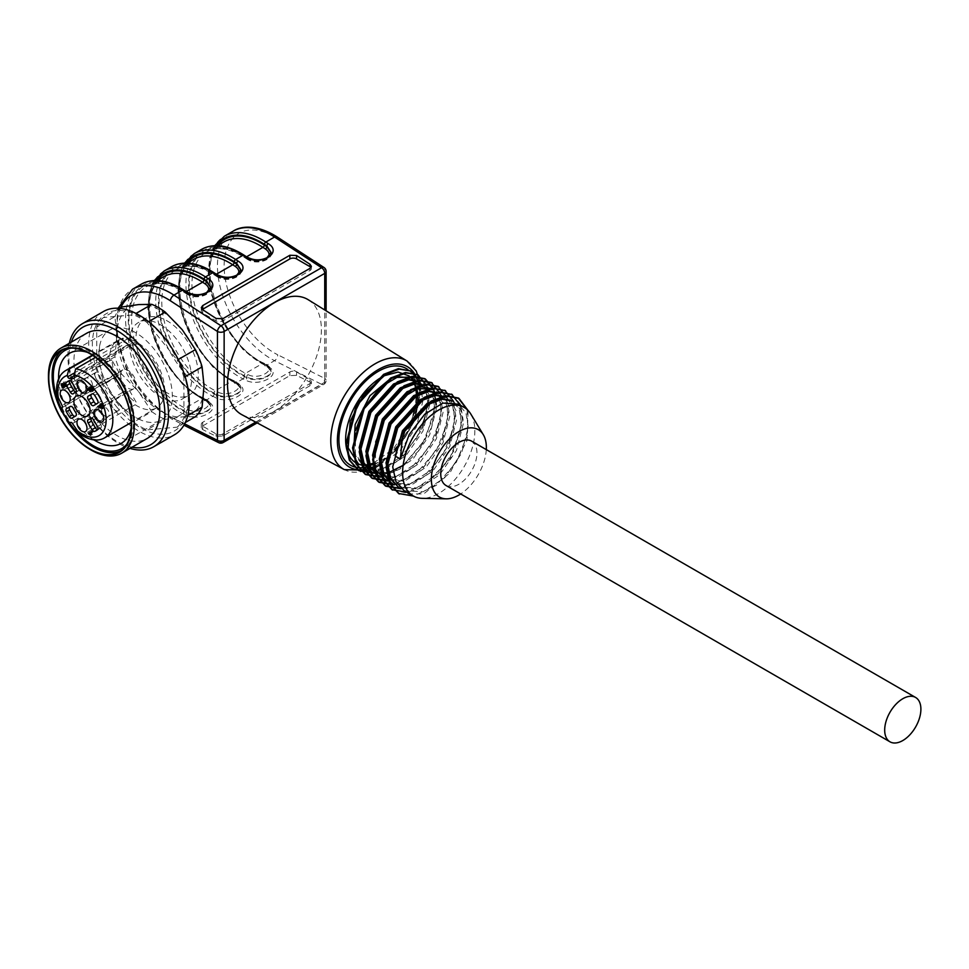 <?xml version="1.0" encoding="UTF-8"?>
<svg xmlns="http://www.w3.org/2000/svg" width="969" height="969" viewBox="0 0 969 969"><rect width="100%" height="100%" fill="white"/><g stroke="black" fill="none" stroke-linecap="round" stroke-linejoin="round"><path stroke-width="0.73" stroke-dasharray="4.84 3.63" d="M62.064 407.683L119.066 374.773A1.902 1.09 -120 0 0 119.066 372.581L111.919 360.214A38.409 22.178 -120 0 0 115.989 376.541L113.882 377.765A38.881 22.444 -120 0 0 122.409 392.554L127.605 389.55A1.902 1.09 -120 0 1 129.495 390.652L136.641 403.019L135.139 404.727A38.881 22.444 -120 0 0 156.554 407.876A38.881 22.444 -120 0 0 160.975 403.758A38.881 22.444 -120 0 0 158.08 365.761A38.881 22.444 -120 0 0 127.508 338.908L129.543 338.266A38.409 22.178 -120 0 0 122.76 338.605L124.71 343.874A1.902 1.09 -120 0 0 126.527 345.545L130.948 345.327A1.902 1.09 -120 0 0 131.263 345.243A1.902 1.09 -120 0 0 131.493 343.547L129.543 338.266M124.529 391.331A38.409 22.178 -120 0 0 136.641 403.019M138.64 391.742A61.641 35.587 -120 0 0 182.233 416.912A61.641 35.587 -120 0 0 204.023 385.904A61.641 35.587 -120 0 0 182.233 329.726A61.641 35.587 -120 0 0 138.64 304.569A61.641 35.587 -120 0 0 116.849 335.577A61.641 35.587 -120 0 0 138.64 391.742L151.794 411.631L133.613 422.133L103.441 384.584L121.622 374.095L138.64 391.742M160.442 324.736A44.102 25.46 60 0 1 189.246 363.593A44.102 25.46 60 0 1 182.487 398.925A44.102 25.46 60 0 1 138.385 373.465A44.102 25.46 60 0 1 138.385 322.544A44.102 25.46 60 0 1 160.442 324.736M111.919 360.214L109.691 360.65A38.881 22.444 -120 0 1 117.673 340.531L92.321 355.163M99.008 356.967A51.926 29.978 -120 0 0 135.636 417.457A51.926 29.978 -120 0 0 142.382 420.631A51.926 29.978 -120 0 0 161.593 420.025A51.926 29.978 -120 0 0 161.593 360.068A51.926 29.978 -120 0 0 109.667 330.09A51.926 29.978 -120 0 0 99.541 346.43A51.926 29.978 -120 0 0 99.008 356.967M160.975 403.758C162.901 401.796 166.777 392.251 160.2 373.671C155.767 362.515 149.432 353.419 141.183 346.369C129.228 338.968 122.712 336.534 121.634 339.089L120.737 339.247A38.881 22.444 -120 0 0 117.673 340.531M92.721 355.429L122.76 338.605M95.531 357.379L127.508 338.908M79.628 433.918L83.358 434.621L135.139 404.727M56.65 394.141L57.91 390.555L109.691 360.65M115.989 376.541L119.066 374.773M113.882 377.765L61.18 408.191M122.409 392.554L69.72 422.968M58.624 378.782A51.926 29.978 -120 0 0 58.697 380.236A51.926 29.978 -120 0 0 76.963 424.458A51.926 29.978 -120 0 0 93.908 439.89M131.19 428.068A51.926 29.978 -120 0 0 87.513 352.401M91.365 450.173A60.696 35.041 60 0 1 48.45 375.839M185.297 422.508L177.206 427.172L147.034 429.873L165.214 419.371L182.233 416.912L195.387 416.682M185.14 376.699L183.916 377.401L183.916 417.639L187.768 415.41M148.596 321.672L147.034 322.58L177.206 360.117L178.248 359.511M119.381 308.324L103.441 317.529L133.613 314.828L136.023 313.447M114.911 356.81L96.73 367.299L96.73 327.074L114.911 316.572L116.849 335.577L114.911 356.81A66.389 38.324 -120 0 0 121.622 374.095M126.624 444.48A56.662 32.716 -120 0 0 121.719 383.094A56.662 32.716 -120 0 0 71.016 348.15M61.108 408.24A56.662 32.716 -120 0 0 69.635 423.017M120.822 450.851A58.322 33.673 -120 0 0 122.542 449.967A58.322 33.673 -120 0 0 122.542 382.622A58.322 33.673 -120 0 0 64.22 348.949A58.322 33.673 -120 0 0 62.585 349.991M61.846 411.934A58.322 33.673 -120 0 0 66.8 420.534M86.507 333.336A60.696 35.041 -120 0 0 95.386 416.428A60.696 35.041 -120 0 0 147.203 438.472M71.355 342.093A67.842 39.172 -120 0 0 92.867 420.025A67.842 39.172 -120 0 0 132.038 447.218M69.308 343.268A71.125 41.061 -120 0 0 93.048 420.909A71.125 41.061 -120 0 0 130.003 448.393M103.417 311.533A71.125 41.061 -120 0 0 113.833 408.906A71.125 41.061 -120 0 0 174.541 434.73M116.341 406.471A67.842 39.172 -120 0 0 188.289 400.052A67.842 39.172 -120 0 0 116.341 310.528A67.842 39.172 -120 0 0 116.341 406.471M96.73 367.299A66.389 38.324 -120 0 0 103.441 384.584M133.613 422.133A66.389 38.324 -120 0 0 147.034 429.873M177.206 427.172A66.389 38.324 -120 0 0 183.916 417.639M183.916 377.401A66.389 38.324 -120 0 0 177.206 360.117M147.034 322.58A66.389 38.324 -120 0 0 133.613 314.828M103.441 317.529A66.389 38.324 -120 0 0 96.73 327.074M121.622 307.028A66.389 38.324 -120 0 0 114.911 316.572M151.794 411.631A66.389 38.324 -120 0 0 165.214 419.371M99.686 406.495L104.095 407.755L102.448 404.897L101.103 405.672L102.024 405.151L103.211 407.198L100.316 406.132L102.024 405.151M98.971 406.907L100.316 406.132M102.29 407.731L103.211 407.198M120.531 374.87A10.901 6.298 60 0 1 122.833 369.855A10.901 6.298 60 0 1 133.698 376.178A10.901 6.298 60 0 1 133.734 388.751A10.901 6.298 60 0 1 125.316 385.868A10.901 6.298 60 0 1 120.531 374.87M91.207 387.067L92.54 386.292L91.11 387.915L89.475 387.975L89.511 388.884L91.692 390.507C89.863 389.417 89.645 388.726 91.013 388.424L92.237 389.247L91.849 386.994L93.714 388.811L93.945 390.386L94.344 389.284L92.54 386.292L89.996 386.922M90.977 387.503L90.19 388.448M89.475 387.975L88.736 389.32M88.954 389.066L90.238 388.872M93.412 430.406L92.067 431.181L93.412 430.406L93.872 431.205L90.904 432.925L92.406 434.209L89.899 433.119M115.505 410.493A5.451 3.149 -120 0 0 118.242 410.759A5.451 3.149 -120 0 0 118.242 404.461A5.451 3.149 -120 0 0 112.779 401.311A5.451 3.149 -120 0 0 111.944 405.684A5.451 3.149 -120 0 0 115.505 410.493M105.403 416.331A5.451 3.149 -120 0 0 108.128 416.597A5.451 3.149 -120 0 0 108.443 416.367A5.451 3.149 -120 0 0 108.128 410.299A5.451 3.149 -120 0 0 103.041 406.992A5.451 3.149 -120 0 0 102.678 407.15A5.451 3.149 -120 0 0 101.842 411.522A5.451 3.149 -120 0 0 105.403 416.331M102.605 379.23A5.451 3.149 -120 0 0 100.219 373.731A5.451 3.149 -120 0 0 96.016 372.278A5.451 3.149 -120 0 0 96.016 378.576A5.451 3.149 -120 0 0 101.466 381.725A5.451 3.149 -120 0 0 102.605 379.23M92.491 385.056A5.451 3.149 -120 0 0 90.335 379.812A5.451 3.149 -120 0 0 86.265 377.958A5.451 3.149 -120 0 0 85.914 378.116A5.451 3.149 -120 0 0 85.914 384.414A5.451 3.149 -120 0 0 91.365 387.564A5.451 3.149 -120 0 0 91.68 387.321A5.451 3.149 -120 0 0 92.491 385.056M81.977 382.222A5.451 3.149 -120 0 0 79.252 381.956A5.451 3.149 -120 0 0 79.252 388.254A5.451 3.149 -120 0 0 84.703 391.403A5.451 3.149 -120 0 0 85.538 387.031A5.451 3.149 -120 0 0 81.977 382.222M71.876 388.06A5.451 3.149 -120 0 0 69.502 387.636A5.451 3.149 -120 0 0 69.138 387.794A5.451 3.149 -120 0 0 69.138 394.092A5.451 3.149 -120 0 0 74.601 397.242A5.451 3.149 -120 0 0 74.916 396.999A5.451 3.149 -120 0 0 75.34 392.554A5.451 3.149 -120 0 0 71.876 388.06M94.889 413.484A5.451 3.149 -120 0 0 97.263 418.983A5.451 3.149 -120 0 0 101.466 420.437A5.451 3.149 -120 0 0 101.466 414.138A5.451 3.149 -120 0 0 96.016 410.989A5.451 3.149 -120 0 0 94.889 413.484M84.775 419.323A5.451 3.149 -120 0 0 87.162 424.81A5.451 3.149 -120 0 0 91.365 426.275A5.451 3.149 -120 0 0 91.68 426.045A5.451 3.149 -120 0 0 91.365 419.977A5.451 3.149 -120 0 0 86.265 416.67A5.451 3.149 -120 0 0 85.914 416.827A5.451 3.149 -120 0 0 84.775 419.323M73.378 408.47L76.733 406.532A15.177 8.757 60 0 0 78.925 410.335A2.846 1.647 -120 0 1 79.143 413.969L75.328 416.173A2.846 1.647 -120 0 0 75.328 416.173L71.972 418.111L75.328 416.173M76.733 406.532A2.846 1.647 -120 0 0 73.692 404.521L70.349 406.459M75.933 392.009A2.846 1.647 -120 0 0 76.539 391.876A2.846 1.647 -120 0 0 76.733 391.73A15.177 8.757 60 0 1 77.75 390.955A15.177 8.757 60 0 1 78.925 390.459A2.846 1.647 -120 0 0 79.143 390.374A2.846 1.647 -120 0 0 79.143 387.091L75.788 389.017M71.972 382.404L75.328 380.466L79.143 387.091M75.328 380.466A2.846 1.647 -120 0 0 72.627 378.758L69.732 380.429A28.452 16.425 60 0 1 71.112 379.46A28.452 16.425 60 0 1 72.627 378.758M91.994 393.959L95.337 392.021A2.846 1.647 -120 0 1 98.039 393.426A28.452 16.425 60 0 1 100.933 398.441L97.578 400.379M96.961 403.685A2.846 1.647 -120 0 0 96.973 403.673L100.8 401.469A2.846 1.647 -120 0 0 100.933 398.441M93.618 419.904L96.973 417.966L100.8 424.592L97.445 426.517M96.973 417.966A2.846 1.647 -120 0 0 94.126 416.319A2.846 1.647 -120 0 0 93.932 416.464A15.177 8.757 60 0 1 92.915 417.239A15.177 8.757 60 0 1 91.74 417.736A2.846 1.647 -120 0 0 91.522 417.833A2.846 1.647 -120 0 0 91.11 418.293M97.76 429.509A2.846 1.647 -120 0 0 98.039 429.449L100.933 427.777A28.452 16.425 60 0 1 99.553 428.746A28.452 16.425 60 0 1 98.039 429.449M100.933 427.777A2.846 1.647 -120 0 0 100.8 424.592M102.448 404.897L103.356 404.376L102.896 403.564L101.042 403.455L101.551 404.339L102.896 403.564M62.052 384.463L63.712 387.115L64.899 387.285L62.646 384.584L63.688 384.015L67.709 385.88L65.189 381.532L66.607 385.008L63.76 383.3L62.016 383.906M61.301 385.359L63.009 384.414M66.304 386.558L67.709 385.88L66.364 386.655M90.735 392.13L92.067 391.355M90.347 391.27L91.692 390.507M90.82 389.938L91.764 389.393M90.892 390.022L92.237 389.247M92.6 391.161L93.945 390.386M90.614 435.251L91.946 434.475M91.062 434.984L92.406 434.209M89.572 433.7L90.904 432.925M92.54 431.98L93.872 431.205M97.445 403.407L100.8 401.469L97.445 403.407M100.643 404.872L101.987 404.097M102.326 408.773L103.671 407.997M102.75 408.53L104.095 407.755M102.011 405.151L103.356 404.376M63.566 388.06L64.899 387.285M63.13 387.212L64.475 386.437M65.71 385.529L66.607 385.008M167.14 392.869A44.102 25.46 60 0 1 138.337 354.012A44.102 25.46 60 0 1 145.096 318.68A44.102 25.46 60 0 1 167.14 320.86A44.102 25.46 60 0 1 195.956 359.717A44.102 25.46 60 0 1 189.197 395.061A44.102 25.46 60 0 1 167.14 392.869M309.983 385.735L222.809 436.062L216.099 436.316L202.691 429.57L201.298 427.813L202.691 425.948L289.864 375.621L296.575 375.366L309.983 382.113L311.376 383.869L309.983 385.735L309.983 383.579L222.809 433.918A4.736 2.737 180 0 1 216.099 433.918L202.691 426.166A4.736 2.737 180 0 1 201.298 424.228A4.736 2.737 180 0 1 202.691 422.302L289.864 371.963A4.736 2.737 180 0 1 296.575 371.963L309.983 379.715A4.736 2.737 180 0 1 311.376 381.641A4.736 2.737 180 0 1 309.983 383.579M241.862 414.696A66.389 38.324 120 0 0 307.633 376.033A66.389 38.324 120 0 0 308.239 299.736M310.988 267.505A4.736 2.737 180 0 1 311.376 268.595A4.736 2.737 180 0 1 309.983 270.533L222.809 320.86A4.736 2.737 180 0 1 216.099 320.86L202.691 313.12A4.736 2.737 180 0 1 201.298 311.182A4.736 2.737 180 0 1 202.339 309.462M186.048 263.047A73.971 42.709 -120 0 0 186.169 325.681A73.971 42.709 -120 0 0 234.219 382.307L236.69 383.542L240.857 388.751C241.414 395.243 224.784 399.628 216.572 395.158L214.101 393.923A73.971 42.709 60 0 1 158.431 301.504A73.971 42.709 60 0 1 214.101 273.379L216.572 274.978C224.784 280.901 241.414 277.34 240.857 269.77L240.857 270.412C241.414 277.849 224.784 281.507 216.572 275.753L214.064 274.118A73.026 42.164 -120 0 0 159.098 301.892A73.026 42.164 -120 0 0 214.064 393.123L216.572 394.383C224.784 399.022 241.414 394.734 240.857 388.121L236.69 382.767L234.183 381.507A73.026 42.164 60 0 1 186.472 324.93A73.026 42.164 60 0 1 187.174 263.071M216.22 245.629A73.971 42.709 -120 0 0 216.341 308.251A73.971 42.709 -120 0 0 264.404 364.877L266.863 366.125L271.029 371.333C271.586 377.813 254.956 382.198 246.744 377.74L244.285 376.493A73.971 42.709 60 0 1 188.604 284.074A73.971 42.709 60 0 1 244.285 255.949L246.744 257.56C254.956 263.483 271.586 259.91 271.029 252.352L271.029 252.982C271.586 260.419 254.956 264.089 246.744 258.335L244.236 256.7A73.026 42.164 -120 0 0 189.27 284.462A73.026 42.164 -120 0 0 244.236 375.706L246.744 376.965C254.956 381.604 271.586 377.304 271.029 370.691L266.863 365.349L264.355 364.09A73.026 42.164 60 0 1 216.644 307.512A73.026 42.164 60 0 1 217.347 245.654M155.876 280.477A73.971 42.709 -120 0 0 155.985 343.099A73.971 42.709 -120 0 0 204.047 399.725L206.506 400.96L210.673 406.168C211.23 412.661 194.599 417.045 186.387 412.576L183.928 411.341A73.971 42.709 60 0 1 128.247 318.922A73.971 42.709 60 0 1 183.928 290.797L186.387 292.408C194.599 298.319 211.23 294.758 210.673 287.199L210.673 287.829C211.23 295.266 194.599 298.924 186.387 293.183L183.88 291.548A73.026 42.164 -120 0 0 128.925 319.31A73.026 42.164 -120 0 0 183.88 410.541L186.387 411.801C194.599 416.44 211.23 412.152 210.673 405.539L206.506 400.185L203.999 398.925A73.026 42.164 60 0 1 156.288 342.36A73.026 42.164 60 0 1 156.99 280.489M210.661 287.49L210.673 287.829C212.611 294.116 196.828 300.681 186.702 293.995A1.902 1.017 -56.9 0 1 186.387 293.183L186.387 292.408A1.902 1.017 123.1 0 0 186.084 291.584M271.017 252.643L271.029 252.982C272.967 259.28 257.185 265.845 247.047 259.147A1.902 1.017 -56.9 0 1 246.744 258.335L246.744 257.56A1.902 1.017 123.1 0 0 246.441 256.737M240.845 270.072L240.857 270.412C242.795 276.698 227 283.263 216.874 276.565A1.902 1.017 -56.9 0 1 216.572 275.753L216.572 274.978A1.902 1.017 123.1 0 0 216.269 274.166M374.313 473.296L401.408 458.688L422.811 428.298L429.461 395.631L418.765 375.209M380.962 477.172L400.209 468.935L418.269 451.227L431.253 427.959L436.256 404.545M387.624 481.024L414.72 466.489L436.159 436.111L442.845 403.431L432.162 382.985M394.322 484.888L421.418 470.365L442.857 439.999L449.555 407.307L438.872 386.849M401.069 488.764L428.153 474.216L449.592 443.85L456.278 411.159L445.595 390.701M392.675 490.096L405.999 492.858L421.648 487.782L450.621 458.567L463.109 419.831L460.481 404.291L452.305 394.565M399.373 493.972L423.647 493.924L449.895 473.017L467.082 440.459L468.088 410.493M467.119 409.56L467.712 434.088L456.29 462.31L436.207 485.408L413.46 496.092M460.214 405.151L461.123 429.63L449.822 458.071L429.63 481.448L406.726 492.216M453.504 401.275L454.425 425.73L443.136 454.17L422.956 477.547L400.088 488.315M446.818 397.435L447.726 421.915L436.389 450.379L416.185 473.696L393.341 484.439M440.144 393.596L441.065 417.857L429.933 446.079L410.044 469.359L387.382 480.467M433.446 389.744L434.294 414.248L422.944 442.663L402.801 465.932L379.981 476.724M426.723 385.856L427.632 410.166L416.5 438.351L396.648 461.644L373.961 472.763M410.941 370.679L413.593 375.148L414.175 382.779M395.267 456.108L404.388 431.144M453.456 401.251L460.832 410.032L463.194 424.143L456.484 450.44L439.672 474.774L418.148 488.861L399.046 487.746M446.733 397.387L454.122 406.156L456.484 420.267L449.773 446.564L432.961 470.898L411.474 484.972L392.324 483.894M440.023 393.535L447.424 402.268L449.761 416.404L443.051 442.7L426.239 467.022L404.751 481.108L385.614 480.018L375.463 465.508L375.633 442.106M433.313 389.671L440.738 398.392L443.051 412.54L436.341 438.824L419.541 463.158L398.041 477.245L378.915 476.154M426.614 385.795L434.039 394.528L436.341 408.676L429.642 434.948L412.83 459.294L391.331 473.381L372.217 472.266M419.989 382.089L427.329 390.652L429.642 404.8L422.944 431.084L406.12 455.442L384.62 469.505L365.519 468.378L355.381 453.88L355.502 430.575M413.218 378.019L420.619 386.776L422.944 400.924L416.246 427.22L399.41 451.578L377.91 465.617L358.821 464.502M409.802 376.553L409.088 375.924M418.123 382.416L420.376 390.047L411.571 377.111M353.624 452.535L363.872 467.47L383.009 468.548L404.485 454.473L421.285 430.151L428.019 403.855L425.694 389.732L418.281 380.962M403.128 465.35L425.439 439.151L434.742 407.719L432.38 393.596L425.003 384.826M377.292 475.198L396.418 476.3L417.905 462.249L434.718 437.879L441.404 411.607L439.114 397.472L431.689 388.726M383.99 479.086L403.128 480.152L424.579 466.101L441.404 441.791L448.15 415.459L445.825 401.372L438.412 392.578M390.713 482.913L409.802 484.04L431.302 469.989L448.138 445.655L454.849 419.335L452.511 405.236L445.11 396.442M397.411 486.826L416.513 487.928L438.024 473.841L454.836 449.495L461.535 423.223L459.233 409.063L451.796 400.342M404.121 490.689L423.223 491.755L444.686 477.741L461.535 453.419L468.269 427.075L465.932 412.976L458.531 404.182M471.661 441.161A25.606 14.789 -60 0 1 475.585 461.68A25.606 14.789 -60 0 1 458.858 484.246A25.606 14.789 -60 0 1 446.055 485.517M486.293 449.604A38.881 22.444 -60 0 1 460.687 493.96M470.801 414.042A51.066 29.482 -60 0 1 474.846 430.878A51.066 29.482 -60 0 1 436.05 494.856A51.066 29.482 -60 0 1 422.133 498.332M416.852 388.787A51.066 29.482 120 0 0 416.622 387.879L416.428 387.491M126.527 345.545L74.225 375.742M74.492 377.922L130.948 345.327M72.493 423.562L129.495 390.652M119.066 372.581L62.064 405.49M73.632 373.368L124.71 343.874M131.493 343.547L74.492 376.444M92.854 389.308L93.714 388.811M93 390.059L94.344 389.284M90.02 434.015L90.82 433.543M90.335 434.282L91.667 433.506M78.925 410.335L75.57 412.273M75.982 392.166L78.925 390.459M76.733 391.73L73.378 393.668M94.683 395.352L98.039 393.426M88.385 419.674L91.74 417.736M93.932 416.464L91.001 418.172M63.809 384.935L65.141 384.16M64.814 385.589L66.158 384.814M62.416 384.075L63.76 383.3M62.367 387.176L63.712 386.401M65.892 370.424A38.881 22.444 -120 0 0 57.91 390.555M83.358 434.621A38.881 22.444 -120 0 0 104.773 437.77M62.101 407.658A38.881 22.444 -120 0 0 70.628 422.448M264.404 364.877A1.902 1.163 -63.3 0 0 264.888 365.797A1.902 1.163 -63.3 0 0 265.833 365.701L274.542 360.674L321.599 384.33L221.005 442.397L173.96 418.741L182.669 413.715L185.14 414.95C199.226 422.629 223.136 408.833 207.935 401.784L205.476 400.548L212.853 396.285L215.312 397.532C229.411 405.212 253.309 391.403 238.12 384.366L235.649 383.13L243.025 378.867L245.496 380.102C259.583 387.782 283.481 373.986 268.292 366.936L265.833 365.701A75.873 43.799 60 0 1 213.495 299.215A75.873 43.799 60 0 1 224.433 236.182M201.637 249.348A75.873 43.799 -120 0 0 190.699 312.369A75.873 43.799 -120 0 0 243.025 378.867A1.902 1.163 -63.3 0 0 244.285 376.493M234.219 382.307A1.902 1.163 -63.3 0 0 234.716 383.227A1.902 1.163 -63.3 0 0 235.649 383.13A75.873 43.799 60 0 1 183.323 316.633A75.873 43.799 60 0 1 194.26 253.612M171.465 266.766A75.873 43.799 -120 0 0 160.515 329.799A75.873 43.799 -120 0 0 212.853 396.285A1.902 1.163 -63.3 0 0 214.101 393.923M204.047 399.725A1.902 1.163 -63.3 0 0 204.532 400.645A1.902 1.163 -63.3 0 0 205.476 400.548A75.873 43.799 60 0 1 153.138 334.051A75.873 43.799 60 0 1 164.088 271.029M120.834 307.488A71.125 41.061 -120 0 0 170.387 416.694A4.736 2.907 116.7 0 0 171.61 418.996A4.736 2.907 116.7 0 0 173.96 418.741A75.873 43.799 60 0 1 121.622 352.256A75.873 43.799 60 0 1 132.559 289.222M141.28 284.196A75.873 43.799 -120 0 0 130.343 347.217A75.873 43.799 -120 0 0 182.669 413.715A1.902 1.163 -63.3 0 0 183.928 411.341M255.719 422.121L324.736 382.271L324.736 309.971M233.154 231.155A75.873 43.799 -120 0 0 222.216 294.176A75.873 43.799 -120 0 0 274.542 360.674A4.736 2.907 116.7 0 0 277.679 354.751A71.125 41.061 60 0 1 224.142 265.881A71.125 41.061 60 0 1 277.679 238.834L324.736 269.515L324.736 378.407L277.679 354.751M170.387 416.694L184.631 423.853M407.949 369.625A55.814 32.219 -60 0 1 417.845 394.092A55.814 32.219 -60 0 1 367.154 467.046M366.5 467.191A55.814 32.219 -60 0 1 365.797 467.337M373.368 466.743A57.97 33.467 120 0 0 419.371 393.208A57.97 33.467 120 0 0 419.238 389.393M419.129 388.133A57.97 33.467 120 0 0 418.983 386.885M418.753 385.323A57.97 33.467 120 0 0 418.16 382.476M370.134 468.003A57.97 33.467 120 0 0 371.079 467.676M407.041 361.025A62.706 36.204 -60 0 1 419.456 389.393A62.706 36.204 -60 0 1 392.457 452.099A62.706 36.204 -60 0 1 344.334 469.626M207.935 401.784A1.902 1.163 -63.3 0 1 207.003 401.881A1.902 1.163 -63.3 0 1 206.506 400.96L206.506 400.185A1.902 1.163 116.7 0 0 206.022 399.276A1.902 1.163 116.7 0 0 205.077 399.373L202.582 398.114A1.902 1.163 -63.3 0 1 203.514 398.005C158.625 378.685 131.53 290.022 163.773 276.686A71.125 41.061 -120 0 0 153.514 335.771A71.125 41.061 -120 0 0 202.582 398.114L185.14 408.179A71.125 41.061 60 0 1 136.072 345.836A71.125 41.061 60 0 1 146.331 286.751A71.125 41.061 60 0 1 185.14 292.263L187.647 293.898C196.344 297.846 203.175 297.059 208.141 291.56M205.077 399.373C216.705 404.751 198.427 415.313 187.647 409.439L185.14 408.179A1.902 1.163 -63.3 0 0 183.88 410.541M186.193 291.657L185.14 292.263A1.902 1.017 123.1 0 1 184.195 292.359A1.902 1.017 123.1 0 1 183.88 291.548M187.647 409.439A1.902 1.163 -63.3 0 0 186.387 411.801L186.387 412.576A1.902 1.163 116.7 0 1 185.14 414.95M238.12 384.366A1.902 1.163 -63.3 0 1 237.175 384.463A1.902 1.163 -63.3 0 1 236.69 383.542L236.69 382.767A1.902 1.163 116.7 0 0 236.194 381.847A1.902 1.163 116.7 0 0 235.261 381.943L232.754 380.684A1.902 1.163 -63.3 0 1 233.686 380.587C188.81 361.267 161.714 272.604 193.945 259.256A71.125 41.061 -120 0 0 183.686 318.353A71.125 41.061 -120 0 0 232.754 380.684L215.312 390.749A71.125 41.061 60 0 1 166.256 328.418A71.125 41.061 60 0 1 176.515 269.334A71.125 41.061 60 0 1 215.312 274.845L217.819 276.48C226.516 280.416 233.347 279.641 238.313 274.13M235.261 381.943C246.877 387.334 228.599 397.884 217.819 392.009L215.312 390.749A1.902 1.163 -63.3 0 0 214.064 393.123M216.366 274.239L215.312 274.845A1.902 1.017 123.1 0 1 214.367 274.942A1.902 1.017 123.1 0 1 214.064 274.118M217.819 392.009A1.902 1.163 -63.3 0 0 216.572 394.383L216.572 395.158A1.902 1.163 116.7 0 1 215.312 397.532M268.292 366.936A1.902 1.163 -63.3 0 1 267.347 367.045A1.902 1.163 -63.3 0 1 266.863 366.125L266.863 365.349A1.902 1.163 116.7 0 0 266.378 364.429A1.902 1.163 116.7 0 0 265.433 364.526L262.926 363.266A1.902 1.163 -63.3 0 1 263.871 363.169C218.982 343.85 191.886 255.174 224.13 241.838A71.125 41.061 -120 0 0 213.87 300.923A71.125 41.061 -120 0 0 262.926 363.266L245.496 373.331A71.125 41.061 60 0 1 196.428 310.988A71.125 41.061 60 0 1 206.688 251.904A71.125 41.061 60 0 1 245.496 257.415L248.003 259.05C255.598 262.744 262.163 262.357 267.698 257.875M265.433 364.526C277.061 369.916 258.771 380.466 248.003 374.591L245.496 373.331A1.902 1.163 -63.3 0 0 244.236 375.706M246.55 256.809L245.496 257.415A1.902 1.017 123.1 0 1 244.539 257.512A1.902 1.017 123.1 0 1 244.236 256.7M248.003 374.591A1.902 1.163 -63.3 0 0 246.744 376.965L246.744 377.74A1.902 1.163 116.7 0 1 245.496 380.102M309.983 270.533L309.983 268.377M222.809 320.86L222.809 318.716M202.691 313.12L202.691 309.717M216.099 320.86L216.099 318.462M222.809 433.918L222.809 436.062M216.099 433.918L216.099 436.316M202.691 426.166L202.691 429.57M202.691 422.302L202.691 425.948M289.864 371.963L289.864 375.621M296.575 371.963L296.575 375.366M309.983 379.715L309.983 382.113M187.647 293.898A1.902 1.017 -56.9 0 1 186.702 293.995L184.195 292.359C169.066 282.984 156.445 281.119 146.331 286.751L157.16 280.501M154.35 280.501L149.48 292.129L147.833 308.445L150.885 328.927L162.974 358.312L182.608 384.33L207.003 401.881C210.297 404.352 211.521 405.781 210.673 406.168L210.673 405.539C211.181 403.843 209.631 401.76 206.022 399.264L203.514 398.005A1.902 1.163 -63.3 0 1 203.999 398.925M217.819 276.48A1.902 1.017 -56.9 0 1 216.874 276.565L214.367 274.942C199.251 265.567 186.629 263.701 176.515 269.334L187.344 263.071M184.534 263.083L179.653 274.712L178.017 291.015L181.058 311.497L193.146 340.882L212.78 366.9L237.175 384.463C240.469 386.922 241.693 388.351 240.857 388.751L240.857 388.121C241.366 386.425 239.815 384.33 236.194 381.847L233.686 380.587A1.902 1.163 -63.3 0 1 234.183 381.507M248.003 259.05A1.902 1.017 -56.9 0 1 247.047 259.147L244.539 257.512C229.423 248.137 216.802 246.271 206.688 251.904L217.516 245.654M214.706 245.666L209.837 257.294L208.19 273.597L211.23 294.079L223.318 323.464L242.965 349.482L267.347 367.045C270.642 369.504 271.877 370.933 271.029 371.333L271.029 370.691C271.538 368.995 269.988 366.912 266.378 364.429L263.871 363.169A1.902 1.163 -63.3 0 1 264.355 364.09M244.285 255.949A1.902 1.017 123.1 0 0 243.982 255.138M183.928 290.797A1.902 1.017 123.1 0 0 183.625 289.985M214.101 273.379A1.902 1.017 123.1 0 0 213.798 272.555M218.667 442.651A4.736 2.907 116.7 0 0 221.005 442.397A4.736 2.737 60 0 0 223.161 442.518M277.679 238.834A4.736 2.556 123.1 0 0 276.916 236.799M257.16 422.896L323.755 384.451A4.736 4.736 0 0 0 326.129 380.345A4.736 2.737 0 0 1 324.736 382.271A4.736 2.737 60 0 1 323.755 384.451A4.736 2.737 60 0 1 321.599 384.33A4.736 2.907 116.7 0 0 324.736 378.407A4.736 2.737 0 0 1 326.129 380.345L326.129 310.831M326.129 271.441A4.736 2.737 180 0 0 324.736 269.515A4.736 2.556 123.1 0 0 323.973 267.48M417.76 395.158A51.066 29.482 120 0 0 417.627 393.45M416.622 387.879L417.724 388.521M357.634 463.763L356.204 463.037A51.066 29.482 120 0 0 357.718 463.824M360.25 464.732A51.066 29.482 120 0 0 361.171 464.963M364.271 465.399A51.066 29.482 120 0 0 365.301 465.435M368.717 465.229A51.066 29.482 120 0 0 369.879 465.047M373.719 464.103A51.066 29.482 120 0 0 414.708 416.779M414.889 416.21A51.066 29.482 120 0 0 415.967 412.334M417.542 403.528A51.066 29.482 120 0 0 417.748 401.214M413.593 375.148L415.871 376.469M99.541 346.43L98.971 357.549C99.746 368.583 103.283 379.557 109.57 390.483C118.484 405.454 129.422 415.495 142.382 420.631M131.263 345.243L74.262 378.152M109.667 330.09L69.356 353.37M161.593 420.025L121.282 443.305M64.22 348.949L60.865 350.875M122.542 449.967L119.187 451.905M112.779 401.311L102.678 407.15M118.242 410.759L108.128 416.597M96.016 372.278L85.914 378.116M101.466 381.725L91.365 387.564M79.252 381.956L69.138 387.794M84.703 391.403L74.601 397.242M96.016 410.989L85.914 416.827M101.466 420.437L91.365 426.275M122.833 369.855L76.272 396.079M133.734 388.751L87.755 415.955M88.482 388.23L89.826 387.455M90.505 387.77L91.849 386.994M103.041 406.992L95.665 409.342M108.443 416.367L102.714 421.576M86.265 377.958L78.889 380.308M91.68 387.321L85.95 392.53M69.502 387.636L62.125 389.986M74.916 396.999L69.187 402.208M86.265 416.67L78.889 419.032M91.68 426.045L85.95 431.253M77.75 390.955L76.212 391.851M79.143 390.374L75.788 392.312M67.757 381.398L71.112 379.46M76.539 391.876L73.184 393.814M92.915 417.239L91.377 418.136M91.522 417.833L88.167 419.771M96.21 430.672L99.553 428.746M94.126 416.319L90.771 418.257M61.108 383.906L62.44 383.13M61.568 384.741L62.912 383.966M66.34 386.667L67.685 385.892M156.554 407.876L131.203 422.52M145.096 318.68L138.385 322.544M189.197 395.061L182.487 398.925M311.376 266.366L311.376 268.595M201.298 307.657L201.298 311.182M201.298 427.753L201.298 424.228M311.376 383.918L311.376 381.641M118.048 308.239L116.28 337.103L126.564 369.795L146.452 399.276L171.61 418.996L183.904 425.173M369.577 470.11L370.497 469.747M371.103 469.505L371.914 469.153M374.882 467.761L375.96 467.191M379.703 464.987L397.52 449.132L414.49 420.994L420.764 391.27L420.582 386.643M420.134 383.021L420.243 383.688M414.102 382.779L414.526 383.845M415.64 387.721L415.907 389.114M416.416 394.056L416.464 395.885M360.093 464.575L360.977 464.757M362.152 464.926L365.034 464.999M368.438 464.575L369.613 464.321M373.489 463.109L393.741 448.574L410.88 421.685M411.377 420.449L413.206 415.301M415.701 405.018L416.064 402.45"/><path stroke-width="1.45" d="M92.721 355.429L68.956 369.141L67.224 375.451L67.709 376.784A1.902 1.09 -120 0 0 69.526 378.455L73.947 378.237A1.902 1.09 -120 0 0 74.262 378.152A1.902 1.09 -120 0 0 74.492 376.444L73.995 375.124L75.727 368.814L95.531 357.379M70.628 422.448L70.604 422.46A1.902 1.09 -120 0 1 72.493 423.562L79.628 433.918C89.56 440.483 97.942 441.779 104.773 437.77A38.881 22.444 -120 0 0 108.467 400.294A38.881 22.444 -120 0 0 75.727 368.814M62.101 407.658L62.064 407.683A1.902 1.09 -120 0 0 62.064 405.49L56.65 394.141C55.887 382.367 58.964 374.458 65.892 370.424A38.881 22.444 -120 0 1 68.956 369.141M93.908 439.89A51.926 29.978 -120 0 0 121.282 443.305A51.926 29.978 -120 0 0 131.19 428.068M87.513 352.401A51.926 29.978 -120 0 0 69.356 353.37A51.926 29.978 -120 0 0 58.624 378.782M48.45 377.389L48.45 375.839A60.696 35.041 60 0 1 61.023 348.053A60.696 35.041 60 0 1 112.828 370.085A60.696 35.041 60 0 1 128.538 446.854A60.696 35.041 60 0 1 121.719 453.177A60.696 35.041 60 0 1 91.365 450.173L90.032 449.398A58.794 33.951 -120 0 0 130.185 437.007A58.794 33.951 -120 0 0 110.817 371.817A58.794 33.951 -120 0 0 48.45 377.389A58.794 33.951 -120 0 0 90.032 449.398M187.768 415.41L202.097 407.137A66.389 38.324 -120 0 1 195.387 416.682L185.297 422.508M202.097 407.137L204.023 385.904L202.097 366.9L185.14 376.699M178.248 359.511L195.387 349.615L182.233 329.726L165.214 312.079L148.596 321.672M136.023 313.447L151.794 304.339L138.64 304.569L121.622 307.028L119.381 308.324M69.635 423.017A56.662 32.716 -120 0 0 73.341 427.959A56.662 32.716 -120 0 0 126.624 444.48M71.016 348.15A56.662 32.716 -120 0 0 61.108 408.24M66.8 420.534A58.322 33.673 -120 0 0 72.76 428.795A58.322 33.673 -120 0 0 120.822 450.851M62.585 349.991A58.322 33.673 -120 0 0 61.846 411.934M69.405 430.733A58.322 33.673 -120 0 0 119.187 451.905A58.322 33.673 -120 0 0 119.187 384.548A58.322 33.673 -120 0 0 60.865 350.875A58.322 33.673 -120 0 0 69.405 430.733M121.719 453.177L147.203 438.472A60.696 35.041 -120 0 0 138.313 355.381A60.696 35.041 -120 0 0 86.507 333.336L61.023 348.053M132.038 447.218A67.842 39.172 -120 0 0 150.776 366.318A67.842 39.172 -120 0 0 71.355 342.093M130.003 448.393A71.125 41.061 -120 0 0 153.756 446.733A71.125 41.061 -120 0 0 153.756 364.598A71.125 41.061 -120 0 0 82.631 323.537A71.125 41.061 -120 0 0 69.308 343.268M153.756 446.733L174.541 434.73A71.125 41.061 -120 0 0 174.541 352.595A71.125 41.061 -120 0 0 103.417 311.533L82.631 323.537M165.214 312.079A66.389 38.324 -120 0 0 151.794 304.339M202.097 366.9A66.389 38.324 -120 0 0 195.387 349.615M98.971 406.907L101.866 407.973L100.679 405.926L98.971 406.907M100.679 405.926L102.75 408.53L97.76 406.532L100.219 405.115L100.134 403.976L100.643 404.872L101.551 404.339L99.092 405.757L99.686 406.495M89.475 387.975L89.511 388.884M92.067 431.181L92.54 431.98L89.572 433.7L90.614 435.251L88.264 433.373L92.067 431.181L89.596 432.598L90.82 433.543M69.271 416.718L72.627 414.78A28.452 16.425 60 0 1 69.732 409.766A2.846 1.647 -120 0 1 69.865 406.726L66.522 408.664A2.846 1.647 -120 0 0 66.376 411.692A28.452 16.425 -120 0 0 69.271 416.718A2.846 1.647 -120 0 0 71.972 418.111L75.788 415.907A2.846 1.647 -120 0 0 75.57 412.273A15.177 8.757 -120 0 1 73.378 408.47A2.846 1.647 -120 0 0 70.337 406.459L66.522 408.664L70.349 406.459M72.627 414.78A2.846 1.647 -120 0 0 75.316 416.185M70.337 392.166L73.692 390.228L69.865 383.615L66.522 385.553L70.337 392.166A2.846 1.647 -120 0 0 73.184 393.814A2.846 1.647 -120 0 0 73.378 393.668A15.177 8.757 -120 0 1 74.395 392.893A15.177 8.757 -120 0 1 75.57 392.397A2.846 1.647 -120 0 0 75.788 392.312A2.846 1.647 -120 0 0 75.788 389.017L71.972 382.404A2.846 1.647 -120 0 0 69.271 380.684A28.452 16.425 -120 0 0 67.757 381.398A28.452 16.425 -120 0 0 66.376 382.367A2.846 1.647 -120 0 0 66.522 385.553M73.692 390.228A2.846 1.647 -120 0 0 75.933 392.009M69.55 380.635A2.846 1.647 -120 0 0 69.865 383.615M91.994 393.959A2.846 1.647 -120 0 1 94.683 395.352A28.452 16.425 -120 0 1 97.578 400.379A2.846 1.647 -120 0 1 97.445 403.407L93.618 405.611A2.846 1.647 -120 0 1 90.589 403.601A15.177 8.757 -120 0 0 88.385 399.797A2.846 1.647 -120 0 1 88.167 396.164L91.522 394.226A2.846 1.647 -120 0 0 91.74 397.859A15.177 8.757 60 0 1 93.932 401.663A2.846 1.647 -120 0 0 96.961 403.685M91.11 418.293A2.846 1.647 -120 0 0 91.522 421.115L88.167 423.053L91.994 429.667A2.846 1.647 -120 0 0 94.683 431.387A28.452 16.425 -120 0 0 96.21 430.672A28.452 16.425 -120 0 0 97.578 429.715A2.846 1.647 -120 0 0 97.445 426.517L93.618 419.904A2.846 1.647 -120 0 0 90.771 418.257A2.846 1.647 -120 0 0 90.589 418.402A15.177 8.757 -120 0 1 89.572 419.177A15.177 8.757 -120 0 1 88.385 419.674A2.846 1.647 -120 0 0 88.167 419.771A2.846 1.647 -120 0 0 88.167 423.053M91.994 429.667L95.337 427.741L91.522 421.115M95.337 427.741A2.846 1.647 -120 0 0 97.76 429.509M73.862 401.348A11.483 6.626 -120 0 0 78.901 412.927A11.483 6.626 -120 0 0 87.755 415.955A11.483 6.626 -120 0 0 87.719 402.729A11.483 6.626 -120 0 0 76.272 396.079A11.483 6.626 -120 0 0 73.862 401.348M90.238 388.872L89.669 389.199C88.3 389.502 88.53 390.192 90.347 391.27L88.167 389.659L88.131 388.751L89.778 388.69L89.996 386.922L91.207 387.067L93 390.059L92.6 391.161L92.37 389.586L90.505 387.77L90.432 390.168L88.954 389.066L90.287 388.29M88.131 388.751L89.063 388.206L88.131 388.751M92.079 390.386L92.976 389.865M88.567 433.894L89.899 433.119M88.264 433.373L89.596 432.598M98.741 421.527A7.11 4.106 -120 0 0 102.714 421.576A7.11 4.106 -120 0 0 102.302 413.666A7.11 4.106 -120 0 0 95.665 409.342A7.11 4.106 -120 0 0 93.993 414.853A7.11 4.106 -120 0 0 98.741 421.527M87.004 389.586A7.11 4.106 -120 0 0 84.194 382.743A7.11 4.106 -120 0 0 78.889 380.308A7.11 4.106 -120 0 0 78.428 388.726A7.11 4.106 -120 0 0 85.95 392.53A7.11 4.106 -120 0 0 87.004 389.586M65.214 390.555A7.11 4.106 -120 0 0 62.125 389.986A7.11 4.106 -120 0 0 61.653 398.416A7.11 4.106 -120 0 0 69.187 402.208A7.11 4.106 -120 0 0 69.732 396.418A7.11 4.106 -120 0 0 65.214 390.555M76.951 422.496A7.11 4.106 -120 0 0 80.354 429.945A7.11 4.106 -120 0 0 85.95 431.253A7.11 4.106 -120 0 0 85.538 423.344A7.11 4.106 -120 0 0 78.889 419.032A7.11 4.106 -120 0 0 76.951 422.496M100.219 405.115L101.551 404.339L102.011 405.151L101.103 405.672M97.76 406.532L99.092 405.757M98.135 407.198L99.48 406.423M63.809 384.935L65.262 385.783L63.857 382.307L66.364 386.655L62.343 384.79L61.301 385.359L63.566 388.06L62.379 387.891L61.108 383.906L63.809 384.935M63.009 384.414L61.301 385.359M222.809 318.716L309.983 268.377L311.376 266.366L309.983 264.258L296.575 255.513L289.864 255.259L202.691 305.598L201.298 307.609L202.691 309.717L216.099 318.462L222.809 318.716M274.445 302.667A66.389 38.324 120 0 0 230.913 361.716A66.389 38.324 120 0 0 241.862 414.696L344.334 469.626A62.706 36.204 -60 0 1 330.768 440.592A62.706 36.204 -60 0 1 375.112 363.787A62.706 36.204 -60 0 1 407.041 361.025L308.239 299.736A66.389 38.324 120 0 0 274.445 302.667M202.339 309.462A4.736 2.737 180 0 1 202.691 309.244L289.864 258.917A4.736 2.737 180 0 1 296.575 258.917L309.983 266.657A4.736 2.737 180 0 1 310.988 267.505M154.35 280.501L164.088 271.029A75.873 43.799 60 0 1 205.476 276.916L207.935 278.515C223.136 287.745 199.226 301.541 185.14 291.681L182.669 290.07A75.873 43.799 -120 0 0 141.28 284.196C153.32 277.8 167.431 279.726 183.625 289.985L186.084 291.584C192.964 295.412 199.832 295.715 206.688 292.505L210.673 287.199L206.506 280.792L204.047 279.181A73.971 42.709 -120 0 0 155.876 280.477M156.99 280.489A73.026 42.164 60 0 1 203.999 279.932L206.506 281.567L210.661 287.49M214.706 245.666L224.433 236.182A75.873 43.799 60 0 1 265.833 242.068L268.292 243.667C283.481 252.897 259.583 266.705 245.496 256.833L243.025 255.235A75.873 43.799 -120 0 0 201.637 249.348C213.665 242.953 227.788 244.878 243.982 255.138L246.441 256.737C253.321 260.564 260.189 260.867 267.044 257.657L271.029 252.352L266.863 245.944L264.404 244.333A73.971 42.709 -120 0 0 216.22 245.629M217.347 245.654A73.026 42.164 60 0 1 264.355 245.084L266.863 246.72L271.017 252.643M184.534 263.083L194.26 253.612A75.873 43.799 60 0 1 235.649 259.486L238.12 261.097C253.309 270.327 229.411 284.123 215.312 274.263L212.853 272.652A75.873 43.799 -120 0 0 171.465 266.766C183.492 260.37 197.603 262.308 213.798 272.555L216.269 274.166C223.136 277.994 230.004 278.297 236.872 275.087L240.857 269.77L236.69 263.362L234.219 261.763A73.971 42.709 -120 0 0 186.048 263.047M187.174 263.071A73.026 42.164 60 0 1 234.183 262.502L236.69 264.137L240.845 270.072M417.445 380.514L415.871 376.469L411.752 371.151L399.216 369.141L384.439 374.809L357.282 405.139L346.66 444.65L350.124 460.65L359.16 470.716L374.313 473.296M417.954 374.724L406.277 372.956L391.476 378.467L364.15 408.688L353.346 448.393L356.822 464.454L365.846 474.604L380.962 477.172M436.256 404.545L433.712 388.823L425.464 379.097L412.976 376.82L398.186 382.343L370.873 412.528L360.056 452.257L363.532 468.318L372.544 478.492L387.624 481.024M432.162 382.985L419.686 380.684L404.897 386.231L377.595 416.379L366.767 456.12L370.231 472.194L379.254 482.368L394.322 484.888M438.872 386.849L426.384 384.56L411.595 390.107L384.305 420.255L373.477 459.984L376.917 476.07L385.965 486.232L401.069 488.764M406.726 492.216L391.876 489.599L382.791 479.473L379.376 463.388L390.168 423.719L417.445 393.511L432.307 387.963L445.595 390.689L433.095 388.448L418.305 393.971L391.004 424.131L380.175 463.848L383.615 479.934L392.675 490.096M413.46 496.092L398.574 493.475L389.514 483.349L386.074 467.264L396.866 427.583L424.168 397.375L439.005 391.839L452.305 394.565L439.805 392.336L425.016 397.823L397.714 427.995L386.885 467.712L390.313 483.773L399.373 493.972M468.088 410.493L459.003 398.453L446.624 396.188L431.932 401.578L404.715 431.326L402.05 440.992L400.354 458.991L409.184 434.596L424.785 414.187L442.906 403.056L458.531 404.182L464.272 407.489A51.066 29.482 -60 0 1 470.801 414.042L483.277 434.645A38.881 22.444 -60 0 1 486.353 447.46A38.881 22.444 -60 0 1 486.293 449.604M400.354 458.991L395.267 456.108L399.773 439.684L403.891 430.854L431.12 401.093L445.801 395.703L458.18 397.968L467.119 409.56M451.481 394.092L460.214 405.151M444.771 390.216L453.504 401.275M400.088 488.315L385.153 485.748L376.093 475.573L372.677 459.512L383.47 419.843L410.747 389.647L425.597 384.075L438.073 386.352L446.818 397.435M393.341 484.439L378.443 481.896L369.407 471.697L365.955 455.66L376.759 415.967L404.037 385.771L418.862 380.211L431.362 382.489L440.144 393.596M387.382 480.467L371.733 478.02L362.721 467.833L359.233 451.796L370.037 412.104L397.338 381.895L412.14 376.347L424.652 378.613L433.446 389.744M379.981 476.724L365.034 474.132L356.011 463.981L352.534 447.908L363.339 408.215L390.628 378.019L405.43 372.496L417.954 374.737L426.723 385.856M373.961 472.763L358.336 470.244L349.312 460.178L345.848 444.153L356.495 404.618L383.603 374.349L398.368 368.668L411.752 371.151M404.388 431.144L428.976 404.134L442.239 399.24L453.456 401.251L440.52 398.271L427.147 403.334L402.438 430.769L392.711 466.84L395.873 481.423L404.121 490.689L413.206 495.946A51.066 29.482 -60 0 1 404.8 485.578A51.066 29.482 -60 0 1 419.335 427.753A51.066 29.482 -60 0 1 464.272 407.489M446.745 397.375L433.821 394.444L420.437 399.446L395.752 426.844L385.989 462.928L389.138 477.523L399.034 487.77L390.786 478.529L387.636 463.897L397.375 427.838L422.06 400.415L435.42 395.376L446.733 397.387M440.047 393.499L427.123 390.543L413.702 395.606L389.041 423.041L379.315 459.076L382.452 473.708L392.324 483.894L384.087 474.665L380.926 460.021L390.664 423.974L415.35 396.551L428.722 391.476L440.023 393.535M375.633 442.106L384.923 418.354L400.451 398.828L418.148 388.399L433.313 389.671L431.702 388.69M377.28 475.21L378.915 476.154L370.691 466.901L367.493 452.281L377.256 416.185L401.941 388.787L415.326 383.736L426.614 385.795L413.69 382.828L400.318 387.83L375.633 415.241L365.882 451.312L369.032 465.919L377.292 475.198M370.582 471.334L372.205 472.278L363.993 463.025L360.795 448.429L370.521 412.358L395.231 384.899L408.615 379.86L419.916 381.907L407.004 378.915L393.559 384.003L368.898 411.45L359.196 447.472L362.333 462.08L370.594 471.309M355.502 430.575L364.744 406.823L380.272 387.273L397.98 376.796L413.218 378.019L411.583 377.074M358.821 464.502L348.174 447.835L350.209 421.2L363.981 393.947L384.366 375.706A51.066 29.482 120 0 0 348.901 420.425A51.066 29.482 120 0 0 356.204 463.037L358.796 464.539M414.175 382.779L412.503 379.727L414.102 382.779M411.91 378.891L409.802 376.553M409.088 375.924L398.077 372.048L384.366 375.706M411.571 377.111L391.803 377.522L369.988 395.679L355.163 424.531L353.624 452.535M375.064 473.199L388.436 472.787L403.128 465.35M431.689 388.726L420.425 386.667L407.028 391.718L382.331 419.117L372.581 455.224L375.766 469.82L385.614 480.018M418.123 382.416L417.53 380.769M889.99 741.818L446.055 485.517A25.606 14.789 -60 0 1 442.13 464.999A25.606 14.789 -60 0 1 458.858 442.433A25.606 14.789 -60 0 1 471.661 441.161L915.596 697.462A25.606 14.789 120 0 0 889.99 712.251A25.606 14.789 120 0 0 889.99 741.818A25.606 14.789 120 0 0 902.793 740.546A25.606 14.789 120 0 0 919.52 717.981A25.606 14.789 120 0 0 915.596 697.462M460.687 493.96A38.881 22.444 -60 0 1 446.212 498.829A38.881 22.444 -60 0 1 439.417 452.111A38.881 22.444 -60 0 1 483.277 434.645M446.212 498.829L422.133 498.332A51.066 29.482 -60 0 1 413.206 495.946M416.622 387.879L414.562 383.688M74.225 375.742L69.526 378.455M67.709 376.784L73.632 373.368M69.732 409.766L66.376 411.692M66.376 382.367L69.284 380.684M90.589 403.601L93.932 401.663M91.74 397.859L88.385 399.797M97.578 429.715L94.683 431.387M62.379 387.891L63.227 387.406M75.957 429.558A34.145 19.707 -120 0 0 106.105 418.778A34.145 19.707 -120 0 0 73.995 375.124M67.224 375.451A34.145 19.707 -120 0 0 58.6 399.494M61.18 408.191A34.145 19.707 -120 0 0 69.72 422.968M141.28 284.196L132.559 289.222A75.873 43.799 60 0 1 173.96 295.109L221.005 325.778L321.599 267.71L274.542 237.03A75.873 43.799 -120 0 0 233.154 231.155L224.433 236.182M264.404 244.333A1.902 1.017 123.1 0 1 265.833 242.068L274.542 237.03A4.736 2.556 123.1 0 1 276.916 236.799C255.719 223.597 240.373 226.322 233.154 231.155M234.219 261.763A1.902 1.017 123.1 0 1 235.649 259.486L243.025 255.235A1.902 1.017 123.1 0 1 243.982 255.138M204.047 279.181A1.902 1.017 123.1 0 1 205.476 276.916L212.853 272.652A1.902 1.017 123.1 0 1 213.798 272.555M184.631 423.853L217.444 440.35L217.444 331.459L170.387 300.778A4.736 2.556 123.1 0 1 173.96 295.109L182.669 290.07A1.902 1.017 123.1 0 1 183.625 289.985M324.736 309.971L324.736 273.379L224.142 331.459L224.142 440.35L255.719 422.121M170.387 300.778A71.125 41.061 -120 0 0 120.834 307.488M367.154 467.046A55.814 32.219 -60 0 1 366.5 467.191M365.797 467.337A55.814 32.219 -60 0 1 364.247 467.591M364.102 467.603A55.814 32.219 -60 0 1 346.006 409.524A55.814 32.219 -60 0 1 407.949 369.625M419.238 389.393A57.97 33.467 120 0 0 419.129 388.133M418.983 386.885A57.97 33.467 120 0 0 418.753 385.323M418.16 382.476A57.97 33.467 120 0 0 417.724 380.841M417.651 380.623A57.97 33.467 120 0 0 349.373 400.185A57.97 33.467 120 0 0 366.694 468.996M367.772 468.717A57.97 33.467 120 0 0 370.134 468.003M371.079 467.676A57.97 33.467 120 0 0 373.368 466.743M208.141 291.56C209.401 288.726 208.383 286.146 205.077 283.832L202.582 282.197L186.193 291.657M203.999 279.932A1.902 1.017 123.1 0 1 202.582 282.197A71.125 41.061 -120 0 0 163.773 276.686L157.16 280.501M205.077 283.832A1.902 1.017 123.1 0 0 206.506 281.567L206.506 280.792A1.902 1.017 -56.9 0 1 207.935 278.515M238.313 274.13C239.573 271.296 238.556 268.728 235.261 266.414L232.754 264.779L216.366 274.239M234.183 262.502A1.902 1.017 123.1 0 1 232.754 264.779A71.125 41.061 -120 0 0 193.945 259.256L187.344 263.071M235.261 266.414A1.902 1.017 123.1 0 0 236.69 264.137L236.69 263.362A1.902 1.017 -56.9 0 1 238.12 261.097M267.698 257.875C270.024 254.738 269.273 251.77 265.433 248.985L262.926 247.349L246.55 256.809M264.355 245.084A1.902 1.017 123.1 0 1 262.926 247.349A71.125 41.061 -120 0 0 224.13 241.838L217.516 245.654M265.433 248.985A1.902 1.017 123.1 0 0 266.863 246.72L266.863 245.944A1.902 1.017 -56.9 0 1 268.292 243.667M309.983 266.657L309.983 264.258M296.575 258.917L296.575 255.513M289.864 258.917L289.864 255.259M202.691 309.244L202.691 305.598M246.441 256.737A1.902 1.017 123.1 0 0 245.496 256.833M186.084 291.584A1.902 1.017 123.1 0 0 185.14 291.681M216.257 274.166A1.902 1.017 123.1 0 0 215.312 274.263M218.667 442.651A4.736 4.736 0 0 0 223.161 442.518A4.736 2.737 60 0 0 224.142 440.35A4.736 2.737 180 0 1 217.444 440.35A4.736 2.907 116.7 0 0 218.667 442.651L183.904 425.173M217.444 331.459A4.736 2.737 0 0 0 224.142 331.459A4.736 2.737 60 0 0 221.005 325.778A4.736 2.556 123.1 0 0 217.444 331.459M321.599 267.71A4.736 2.737 60 0 1 324.736 273.379A4.736 2.737 180 0 0 326.129 271.441A4.736 4.736 0 0 0 323.973 267.48A4.736 2.556 123.1 0 0 321.599 267.71M403.891 430.854L404.715 431.326M417.748 401.214A51.066 29.482 120 0 0 417.845 397.968A51.066 29.482 120 0 0 417.76 395.158M417.627 393.45A51.066 29.482 120 0 0 416.852 388.787M417.724 388.521L420.376 390.047M357.718 463.824A51.066 29.482 120 0 0 360.25 464.732M361.171 464.963A51.066 29.482 120 0 0 364.271 465.399M365.301 465.435A51.066 29.482 120 0 0 368.717 465.229M369.879 465.047A51.066 29.482 120 0 0 373.719 464.103M415.967 412.334A51.066 29.482 120 0 0 417.542 403.528M402.05 440.992L399.773 439.684M90.505 387.77L91.849 386.994M76.212 391.851L74.395 392.893M91.377 418.136L89.572 419.177M61.568 384.741L62.912 383.966M131.203 422.52L104.773 437.77M92.321 355.163L65.892 370.424M69.078 423.623L60.296 408.409M194.26 253.612L201.637 249.348M164.088 271.029L171.465 266.766M132.559 289.222L118.048 308.239M223.161 442.518L257.16 422.896M323.973 267.48L276.916 236.799M326.129 310.831L326.129 271.441M344.334 469.626L369.056 470.304M370.497 469.747L371.103 469.505M371.914 469.153L374.882 467.761M375.96 467.191L379.703 464.987M407.041 361.025L416.222 370.994L419.952 381.931M419.989 382.089L420.134 383.021M420.243 383.688L420.582 386.643M459.003 398.429L458.192 397.956M438.884 386.813L438.073 386.34M432.186 382.949L431.362 382.476M425.476 379.073L424.664 378.6M399.373 493.984L398.55 493.512M392.663 490.108L391.851 489.648M385.953 486.244L385.141 485.772M379.254 482.368L378.431 481.896M372.544 478.504L371.733 478.032M365.846 474.628L365.022 474.156M359.136 470.752L358.312 470.28M365.507 468.415L363.872 467.47M410.965 377.656L411.946 378.903M414.526 383.845L415.64 387.721M415.907 389.114L416.416 394.056M416.464 395.885L416.064 402.45M357.634 463.763L360.093 464.575M360.977 464.757L362.152 464.926M365.034 464.999L368.438 464.575M369.613 464.321L373.489 463.109M410.88 421.685L411.377 420.449M413.206 415.301L415.701 405.018"/></g></svg>
